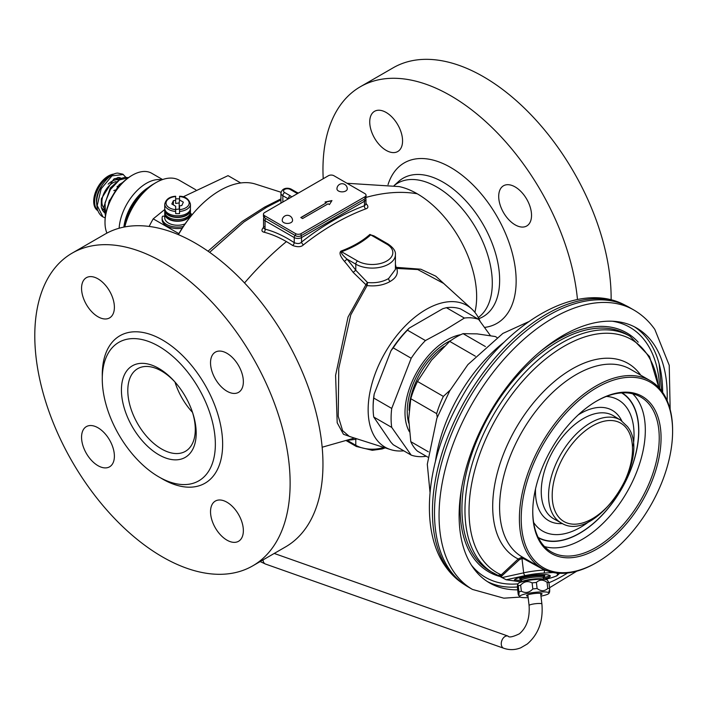<?xml version="1.0" encoding="UTF-8"?>
<svg xmlns="http://www.w3.org/2000/svg" width="708" height="708" viewBox="0 0 708 708"><rect width="100%" height="100%" fill="white"/><g stroke="black" fill="none" stroke-linecap="round" stroke-linejoin="round"><path stroke-width="1.06" d="M543.47 577.179L543.346 577.79A10.965 1.735 173.3 0 0 538.487 576.932A10.965 1.735 173.3 0 0 527.23 578.153A10.965 1.735 173.3 0 0 521.575 580.365A18.054 2.85 173.3 0 1 518.07 580.233A18.054 2.85 -6.7 0 1 514.787 579.533M543.346 577.799A18.054 2.85 173.3 0 0 549.744 575.4M543.496 579.064A18.054 2.85 173.3 0 0 550.275 575.976A18.054 2.85 173.3 0 0 546.461 574.701A18.054 2.85 173.3 0 0 526.336 576.082A18.054 2.85 173.3 0 0 514.415 580.215A18.054 2.85 173.3 0 0 518.221 581.498A18.054 2.85 173.3 0 0 521.725 581.631M553.196 572.524L543.824 573.082A2.575 0.912 -93.3 0 0 544.39 570.064L524.168 558.993L521.964 558.444L519.23 559.807L501.494 576.232L500.361 576.693L497.928 575.347A136.706 78.924 -60 0 1 493.281 573.011A136.706 78.924 -60 0 1 493.281 415.154A136.706 78.924 -60 0 1 629.987 336.229L649.537 356.566L658.821 387.577M545.018 579.41L550.957 577.843A20.983 3.319 173.3 0 0 557.453 574.303L556.807 573.082M521.486 581.941L506.176 579.764L500.361 576.693M557.453 574.303A2.575 2.54 -35.4 0 0 559.205 573.285M556.975 573.312A2.575 2.54 -30.5 0 0 557.568 573.161M550.028 572.692A2.575 0.867 -93.5 0 0 550.47 571.878M547.479 570.913L544.39 570.064A23.559 3.726 173.3 0 0 523.663 572.843L501.963 577.604M523.38 557.63L521.486 557.373L518.203 558.984L501.246 574.843L502.211 575.719M658.537 387.267A134.573 77.694 120 0 0 519.442 384.957A134.573 77.694 120 0 0 501.246 574.843L497.928 575.347M612.376 321.237A144.37 83.349 120 0 1 646.103 342.362A144.37 83.349 -60 0 1 659.688 388.542M518.044 583.852A144.37 83.349 -60 0 1 471.493 565.25M595.322 401.834A89.42 51.631 120 0 1 640.156 396.701A89.42 51.631 120 0 1 650.758 406.33A89.42 51.631 -60 0 1 634.182 510.61A89.42 51.631 -60 0 1 550.736 551.576A89.42 51.631 -60 0 1 541.239 542.576A89.42 51.631 120 0 1 532.77 510.176M652.475 405.861A90.739 52.383 120 0 0 595.764 401.569A90.739 52.383 120 0 0 532.761 510.698A90.739 52.383 120 0 0 541.346 544.107A90.739 52.383 -60 0 0 628.987 520.619A90.739 52.383 -60 0 0 652.475 405.861M672.6 431.278A107.041 61.8 -60 0 0 662.458 393.436A107.041 61.8 120 0 0 559.063 421.136A107.041 61.8 120 0 0 531.354 556.532A107.041 61.8 -60 0 0 596.906 562.382L595.994 562.913A108.333 62.543 -60 0 1 541.832 568.276A108.333 62.543 -60 0 1 529.655 556.984A108.333 62.543 120 0 1 549.364 431.207A108.333 62.543 120 0 1 650.165 380.639A108.333 62.543 120 0 1 662.334 391.931A108.333 62.543 -60 0 1 672.6 430.225L672.6 431.278A107.041 61.8 -60 0 1 596.906 562.382M544.656 575.356A12.549 1.982 173.3 0 0 543.93 574.808A12.549 1.982 173.3 0 0 542.779 574.56M521.371 577.091A12.549 1.982 173.3 0 0 519.734 578.303M634.421 326.813A147.14 84.951 -60 0 1 648.714 340.778A147.14 84.951 120 0 1 662.653 392.382M487.352 581.551A147.14 84.951 120 0 0 517.46 586.976M545.735 579.516A147.14 84.951 120 0 0 547.08 578.923M667.122 400.542A147.14 84.951 120 0 0 653.272 343.407A147.14 84.951 -60 0 0 636.74 328.07A147.14 84.951 -60 0 0 499.83 396.754A147.14 84.951 -60 0 0 473.059 567.595A147.14 84.951 120 0 0 489.591 582.932A147.14 84.951 120 0 0 517.672 589.817M548.868 590.959C549.488 593.216 549.753 592.499 549.673 588.817L548.957 582.746A16.762 2.646 173.3 0 0 547.054 582.348C543.151 579.418 539.593 579.445 536.39 582.445A16.762 2.646 173.3 0 0 532.115 582.896C527.947 580.675 524.115 581.418 520.645 585.127A16.762 2.646 173.3 0 0 519.345 585.551A16.762 2.646 173.3 0 0 518.274 585.967L517.619 584.826L518.132 583.666A14.833 2.345 173.3 0 1 520.557 582.25A14.833 2.345 173.3 0 1 536.292 579.445A14.833 2.345 173.3 0 1 547.461 580.197L548.957 582.746A147.14 84.951 120 0 0 567.55 573.011M472.466 589.428L467.908 586.79A161.327 93.146 -60 0 1 465.51 585.321A161.327 93.146 -60 0 1 449.784 569.975A161.327 93.146 -60 0 1 477.767 384.674A161.327 93.146 -60 0 1 626.766 306.015A161.327 93.146 -60 0 1 629.244 307.361L633.802 309.989A161.327 93.146 -60 0 0 483.688 385.302A161.327 93.146 -60 0 0 454.341 572.613A161.327 93.146 120 0 0 472.466 589.428L503.804 598.172L520.212 597.092M496.857 337.433L495.29 336.53L477.077 333.875L463.076 333.654A69.641 40.206 120 0 0 449.695 341.38L431.482 360.204L417.481 381.453A69.641 40.206 120 0 0 410.79 398.701L408.684 418.959L410.79 441.659A69.641 40.206 120 0 0 417.481 451.173L427.765 457.111M450.138 390.135L443.358 396.4A69.641 40.206 120 0 0 436.668 413.64L437.252 417.278M463.076 333.654L485.387 346.539M449.695 341.38L475.369 356.204M417.481 381.453L443.358 396.4M410.79 398.701L436.668 413.64M410.79 441.659L428.367 451.81M521.318 579.799L521.247 579.764A11.611 1.832 173.3 0 1 525.504 577.285A11.611 1.832 173.3 0 1 538.717 575.71A11.611 1.832 173.3 0 1 543.514 577.144L544.302 576.577A12.549 1.982 173.3 0 0 544.726 575.976A12.549 1.982 173.3 0 0 539.169 574.993A12.549 1.982 173.3 0 0 526.274 576.392A12.549 1.982 173.3 0 0 519.805 578.923A12.549 1.982 173.3 0 0 520.362 579.41L521.265 579.781L521.752 581.861M517.468 588.109L518.185 594.189C518.805 596.437 519.07 595.729 518.991 592.047L518.274 585.967C517.654 583.719 517.389 584.436 517.468 588.109M547.054 582.348L547.771 588.428C544.576 591.419 541.018 591.454 537.106 588.516A16.762 2.646 173.3 0 0 532.832 588.967C529.363 592.676 525.54 593.419 521.362 591.207A16.762 2.646 173.3 0 0 520.061 591.623A16.762 2.646 173.3 0 0 518.991 592.047M549.673 588.817A16.762 2.646 173.3 0 0 547.771 588.428M532.115 582.896L532.832 588.967M536.39 582.445L537.106 588.516M520.645 585.127L521.362 591.207M540.974 596.127A14.833 2.345 173.3 0 0 546.585 594.685A14.833 2.345 173.3 0 0 549.01 593.269A14.833 2.345 173.3 0 0 539.098 592.003A14.833 2.345 173.3 0 0 522.053 594.897A14.833 2.345 173.3 0 0 519.681 596.738L518.185 594.189M519.681 596.738A14.833 2.345 173.3 0 0 528.159 597.64M540.806 594.72A7.806 1.23 173.3 0 0 541.947 593.685A7.806 1.23 173.3 0 0 538.611 593.26A7.806 1.23 173.3 0 0 526.646 595.499A7.806 1.23 173.3 0 0 528 596.233M409.401 431.738A59.383 34.285 120 0 1 446.987 339.937A59.383 34.285 -60 0 1 460.82 334.663M490.458 335.663L478.599 319.335L460.625 308.954A76.092 43.931 -60 0 0 446.394 307.679L442.801 308.706L409.215 328.096L407.445 330.167L425.428 340.548L445.544 329.68L464.377 318.06A76.092 43.931 -60 0 1 478.599 319.335M464.377 318.06L446.394 307.679M425.428 340.548A76.092 43.931 -60 0 0 411.198 358.248L393.223 347.867A76.092 43.931 -60 0 1 407.445 330.167M425.995 456.094L425.428 456.377A76.092 43.931 -60 0 1 411.198 455.111L393.223 444.73L390.966 442.296L373.744 417.03L391.728 427.402L411.198 455.111M411.198 358.248L391.728 408.436A76.092 43.931 120 0 0 391.728 427.402M391.728 408.436L373.744 398.055A76.092 43.931 120 0 0 373.116 407.905A76.092 43.931 120 0 0 373.744 417.03M373.744 398.055L374.178 394.073L390.966 350.796A74.8 43.188 -60 0 1 409.215 328.096M390.966 350.796L393.223 347.867M373.116 407.905L373.116 406.852A74.8 43.188 -60 0 1 374.178 394.073M195.284 243.109A180.558 104.244 60 0 1 313.246 402.215A180.558 104.244 60 0 1 285.563 546.895L252.738 565.851A180.558 104.244 60 0 1 162.459 556.913A180.558 104.244 -120 0 1 44.507 397.799A180.558 104.244 -120 0 1 72.181 253.119L105.014 234.162A180.558 104.244 -120 0 1 195.284 243.109M72.181 253.119A180.558 104.244 -120 0 1 162.459 262.057A180.558 104.244 60 0 1 280.412 421.171A180.558 104.244 60 0 1 252.738 565.851M226.941 502.22A23.214 13.399 60 0 1 242.109 522.681A23.214 13.399 60 0 1 238.552 541.275A23.214 13.399 60 0 1 226.941 540.133A23.214 13.399 60 0 1 211.781 519.672A23.214 13.399 60 0 1 215.338 501.069A23.214 13.399 60 0 1 226.941 502.22M226.941 353.301A23.214 13.399 60 0 1 242.109 373.753A23.214 13.399 60 0 1 238.552 392.356A23.214 13.399 60 0 1 226.941 391.205A23.214 13.399 60 0 1 211.781 370.753A23.214 13.399 60 0 1 215.338 352.15A23.214 13.399 60 0 1 226.941 353.301M97.969 278.837A23.214 13.399 60 0 1 113.138 299.298A23.214 13.399 60 0 1 109.581 317.901A23.214 13.399 60 0 1 97.969 316.75A23.214 13.399 60 0 1 82.809 296.289A23.214 13.399 60 0 1 86.367 277.686A23.214 13.399 60 0 1 97.969 278.837M97.969 427.765A23.214 13.399 60 0 1 113.138 448.217A23.214 13.399 60 0 1 109.581 466.82A23.214 13.399 60 0 1 97.969 465.669A23.214 13.399 60 0 1 82.809 445.217A23.214 13.399 60 0 1 86.367 426.614A23.214 13.399 60 0 1 97.969 427.765M158.813 346.3A79.96 46.162 60 0 1 211.046 416.764A79.96 46.162 60 0 1 198.789 480.838A79.96 46.162 60 0 1 158.813 476.882A79.96 46.162 -120 0 1 106.572 406.419A79.96 46.162 -120 0 1 118.829 342.345A79.96 46.162 -120 0 1 158.813 346.3M158.813 368.417A52.879 30.532 60 0 1 174.92 381.939A52.879 30.532 60 0 1 192.549 412.463A52.879 30.532 60 0 1 158.813 454.766A52.879 30.532 -120 0 1 121.422 390.002A52.879 30.532 -120 0 1 158.813 368.417M192.257 411.605A47.719 27.55 60 0 1 185.407 451.332A47.719 27.55 60 0 1 161.548 448.969A47.719 27.55 -120 0 1 130.369 406.923A47.719 27.55 -120 0 1 137.688 368.682A47.719 27.55 -120 0 1 161.548 371.045A47.719 27.55 60 0 1 175.522 382.612M264.146 226.631C261.243 229.675 261.225 231.543 264.093 232.224A2.575 1.832 104.4 0 0 265.049 229.135A120.493 69.561 60 0 1 294.236 242.676C297.608 243.968 300.042 243.764 301.528 242.083C322.122 225.825 343.097 213.719 364.452 205.754L365.965 204.329M209.639 252.322L243.862 222.029L266.651 207.258L280.943 199.877M264.093 232.224A117.971 68.11 60 0 1 286.413 241.605A117.971 68.11 60 0 1 292.661 245.481C297.625 247.287 301.219 247.074 303.431 244.853C323.813 228.773 344.575 216.79 365.7 208.904C368.594 208.028 368.611 206.152 365.762 203.276M450.376 289.554L435.756 276.164L420.8 269.208L396.091 267.332L395.418 264.296M378.753 238.649L369.903 234.419C362.363 241.154 352.734 246.711 341.026 251.092C338.982 252.729 340.106 256.146 344.407 261.341A122.148 70.526 60 0 1 353.142 272.35L365.93 284.749L348.053 316.998L335.592 375.329L337.194 422.791L343.469 434.278L351.584 437.128M292.661 245.481A2.575 1.372 123.6 0 0 294.236 242.676L294.236 237.578A5.16 2.982 0 0 0 301.528 237.578L301.528 242.083A2.575 1.195 51.7 0 0 303.431 244.853M263.544 228.02L265.049 229.135L265.049 220.728L294.236 237.578A2.575 1.487 120 0 1 295.015 235.401M365.7 208.904A2.575 1.735 70 0 1 364.452 205.754L364.452 201.249A5.16 2.982 0 0 0 365.965 199.143L365.797 198.081M577.471 299.537A180.558 104.244 60 0 0 450.633 95.686A180.558 104.244 -120 0 0 360.354 86.739A180.558 104.244 -120 0 0 323.211 178.726M515.114 224.834A23.214 13.399 -120 0 0 526.725 225.985A23.214 13.399 -120 0 0 530.283 207.382A23.214 13.399 -120 0 0 515.114 186.921A23.214 13.399 -120 0 0 503.512 185.77A23.214 13.399 -120 0 0 499.954 204.373A23.214 13.399 -120 0 0 515.114 224.834M386.152 150.37A23.214 13.399 -120 0 0 397.754 151.521A23.214 13.399 -120 0 0 401.312 132.918A23.214 13.399 -120 0 0 386.152 112.466A23.214 13.399 -120 0 0 374.541 111.315A23.214 13.399 -120 0 0 370.983 129.918A23.214 13.399 -120 0 0 386.152 150.37M360.354 86.739L393.188 67.791A180.558 104.244 -120 0 1 483.467 76.73A180.558 104.244 60 0 1 611.119 299.882M480.068 321.29A81.827 47.241 120 0 0 471.705 308.945A81.827 47.241 120 0 0 426.012 309.502A81.827 47.241 -60 0 0 371.275 386.249A81.827 47.241 -60 0 0 390.515 449.571L349.336 436.411L342.61 430.668L338.229 416.313L338.76 368.355L350.761 314.927L367.08 285.589A2.575 1.283 -139.1 0 1 365.93 284.749A2.575 0.496 124.8 0 1 367.505 282.527L367.08 285.589C375.948 286.536 383.63 285.174 390.126 281.483C396.232 277.899 398.436 273.554 396.745 268.456L417.747 269.544L443.633 283.43L471.705 308.945M403.79 450.837A81.827 47.241 -60 0 1 390.515 449.571M383.798 447.421A23.214 13.399 180 0 1 355.788 445.288L355.788 439.199L356.947 438.845M348.858 440.066A124.714 72.004 -120 0 0 355.788 439.199A2.575 2.071 78.7 0 0 355.142 438.27M353.142 272.35L355.788 270.252L367.505 282.527C375.576 283.297 382.621 281.97 388.621 278.536A2.575 1.487 -120 0 0 390.126 281.483M344.407 261.341A2.575 0.646 139.5 0 0 346.867 259.013A124.714 72.004 60 0 1 355.788 270.252L355.788 264.164A23.214 13.399 0 0 0 381.09 267.075A23.214 13.399 0 0 0 395.418 254.694L395.418 269.421L388.621 278.536M341.026 251.092L341.548 251.738C340.619 252.623 342.389 255.048 346.867 259.013L355.788 264.164A2.575 1.487 120 0 1 357.611 261.004A20.638 11.912 0 0 0 386.798 261.004A20.638 11.912 0 0 0 386.798 244.163L370.735 234.888C363.133 241.711 353.407 247.331 341.548 251.738L357.611 261.004M369.903 234.419A2.575 1.779 -132.3 0 0 370.735 234.888L373.966 235.879L388.09 244.03A2.575 1.487 -60 0 0 386.798 244.163M395.418 267.854L396.745 268.456A2.575 1.566 -99.1 0 1 396.091 267.332A2.575 0.85 -10.2 0 1 395.418 267.226M208.019 251.19L242.109 221.542L264.5 207.178L280.943 198.868M178.443 234.667A81.827 47.241 -60 0 1 219.914 190.514A81.827 47.241 120 0 1 255.402 184.062L281.032 192.257M164.787 209.471L153.22 218.843L178.85 233.64A74.8 43.188 120 0 1 190.903 216.259M153.22 218.843A74.8 43.188 120 0 0 149.167 226.436M183.009 196.904L228.047 175.646L240.72 182.965M162.583 179.549L151.707 173.274A38.692 22.337 120 0 0 132.361 175.186L131.449 175.717A37.4 21.594 120 0 0 105.005 221.524L105.005 222.578A38.692 22.337 -60 0 0 106.926 233.1M132.361 175.186A38.692 22.337 120 0 0 105.005 222.578M161.716 179.867A38.692 22.337 120 0 0 119.13 228.241M195.806 189.797L179.292 180.257A46.427 26.807 120 0 0 156.07 182.558L153.335 184.142A42.56 24.568 120 0 0 124.201 227.029M156.07 182.558A46.427 26.807 120 0 0 124.82 226.914M148.415 187.452A36.32 20.966 120 0 0 123.882 227.091M190.443 210.046L190.443 212.152A12.85 7.416 180 0 1 186.682 217.391A12.85 7.416 180 0 1 172.681 219.002A12.85 7.416 180 0 1 164.743 212.152L164.743 210.046A12.85 7.416 0 0 0 172.681 216.896A12.85 7.416 0 0 0 186.682 215.285A12.85 7.416 0 0 0 190.443 210.046A12.85 7.416 0 0 0 190.363 209.196M164.831 209.196A12.85 7.416 0 0 0 164.743 210.046M175.664 196.815L175.664 200.311L173.38 200.665L171.832 204.01L175.664 206.232L175.664 213.586A12.85 7.416 0 0 0 179.531 213.586L179.531 205.878L181.806 205.524L183.363 202.169L179.531 199.957L179.531 196.815M179.531 211.48A12.85 7.416 0 0 0 186.682 209.391A12.85 7.416 0 0 0 190.443 204.143L190.443 208.356A12.85 7.416 180 0 1 186.682 213.604A12.85 7.416 180 0 1 172.681 215.214A12.85 7.416 180 0 1 164.743 208.356L164.743 204.143A12.85 7.416 0 0 0 175.664 211.48M185.098 223.861A12.85 7.416 180 0 1 171.734 224.436A12.85 7.416 180 0 1 164.743 217.834L164.743 213.834A12.85 7.416 0 0 0 172.681 220.692A12.85 7.416 0 0 0 186.682 219.082A12.85 7.416 0 0 0 190.443 213.834A12.85 7.416 0 0 0 190.363 212.993M164.831 212.993A12.85 7.416 0 0 0 164.743 213.834M179.531 198.921A12.85 7.416 0 0 0 175.664 198.921M165.398 210.683A12.248 7.071 0 0 0 168.929 215.046A12.248 7.071 180 0 0 181.761 216.692A12.248 7.071 180 0 0 189.797 210.683M189.797 214.48A12.248 7.071 180 0 1 181.761 220.489A12.248 7.071 180 0 1 168.929 218.834A12.248 7.071 0 0 1 165.398 214.48M175.664 200.311L175.664 203.47L179.195 202.922L179.195 209.09M175.664 209.391L179.531 209.037M173.38 200.665L173.38 204.913M179.531 199.957L179.195 202.922M164.743 216.542L163.707 216.197A0.903 0.522 0 0 0 162.371 216.551A15.479 8.938 0 0 0 162.123 218.153A15.479 8.938 0 0 0 183.319 226.454M192.01 214.896A15.479 8.938 0 0 0 190.39 213.126M162.123 218.153L162.123 219.622A15.479 8.938 0 0 0 182.204 228.153M117.413 186.231L118.634 186.939A10.319 5.956 120 0 0 117.032 186.62M113.793 190.647A6.576 3.797 -60 0 1 116.236 190.063M109.82 201.169A6.576 3.797 -60 0 1 109.315 200.187M97.722 210.435A20.638 11.912 -60 0 1 94.607 201.833A20.638 11.912 120 0 1 111.067 175.619M97.801 210.648A20.638 11.912 -60 0 1 93.695 201.302A20.638 11.912 120 0 1 113.953 174.079M104.173 211.621L103.545 211.798M263.464 214.152L263.464 216.259A3.867 2.23 0 0 0 264.597 217.834L295.599 235.737A3.867 2.23 0 0 0 301.077 235.737L364.912 198.877A3.867 2.23 0 0 0 366.045 197.302L366.045 195.196A3.867 2.23 0 0 0 364.912 193.611L333.902 175.717A3.867 2.23 0 0 0 328.432 175.717L264.597 212.568A3.867 2.23 0 0 0 263.464 214.152A3.867 2.23 0 0 0 264.597 215.728L295.599 233.631A3.867 2.23 0 0 0 301.077 233.631L364.912 196.771A3.867 2.23 0 0 0 366.045 195.196M300.811 217.533L302.573 218.551L328.105 203.807L329.432 204.577L331.955 200.568L325.016 202.028L326.344 202.789L300.811 217.533M326.344 202.789L300.989 217.639M331.804 200.815L325.282 202.178M347.274 188.877A5.16 2.982 180 0 1 344.088 191.629A5.16 2.982 180 0 1 338.459 190.983A5.16 2.982 0 0 1 336.955 188.877A5.16 5.16 0 0 1 344.69 184.407A5.16 5.16 0 0 1 347.274 188.877M292.554 220.471A5.16 2.982 180 0 1 289.368 223.215A5.16 2.982 180 0 1 283.749 222.578A5.16 2.982 0 0 1 282.235 220.471A5.16 5.16 0 0 1 289.97 216.002A5.16 5.16 0 0 1 292.554 220.471M543.824 573.082A20.983 3.319 173.3 0 0 525.363 575.551L506.176 579.764M525.363 575.551A2.575 1.345 -102.4 0 1 523.663 572.843L521.964 558.444A1.035 0.558 -95 0 0 521.486 557.373M500.68 575.25A1.035 0.478 -119.2 0 1 501.494 576.232L501.636 577.418M550.957 577.843A2.575 1.708 75.2 0 0 551.32 577.799L556.869 575.861L559.621 573.303M524.318 558.17A1.035 0.46 -60.4 0 1 524.168 558.993M519.23 559.807L518.203 558.984A112.183 64.773 -60 0 1 522.522 417.623A112.183 64.773 -60 0 1 640.758 375.205M650.165 380.639L630.359 369.204A108.333 62.543 120 0 0 529.566 419.773A108.333 62.543 120 0 0 509.857 545.549A108.333 62.543 120 0 0 522.026 556.842L541.832 568.276M538.204 537.443A83.447 48.179 -60 0 0 615.721 498.122A83.447 48.179 -60 0 0 630.757 401.454A83.447 48.179 120 0 0 621.642 392.913M622.12 392.878A83.721 48.339 -60 0 1 630.863 401.206A83.721 48.339 -60 0 1 616.013 497.857A83.721 48.339 -60 0 1 538.416 537.868M500.344 575.427A1.035 0.575 -115 0 1 501.14 576.427L501.229 577.188M629.987 336.229L626.961 334.477A136.706 78.924 120 0 0 490.255 413.401A136.706 78.924 120 0 0 490.255 571.259L498.202 575.489M461.749 487.237A137.998 79.677 -60 0 0 489.777 572.453A137.998 79.677 120 0 0 500.131 576.56M539.938 351.796A137.998 79.677 -60 0 1 638.182 342.176M632.704 393.816A89.084 51.436 -60 0 1 636.881 398.701A89.084 51.436 -60 0 1 624.111 496.874A89.084 51.436 -60 0 1 544.514 546.567M606.375 396.445A75.721 43.719 120 0 1 626.863 407.826A75.721 43.719 -60 0 1 633.217 445.845M589.826 520.991A75.721 43.719 -60 0 1 534.124 523.185A75.721 43.719 120 0 1 533.62 522.451M621.748 420.853A63.676 36.763 -60 0 0 619.482 416.994A63.676 36.763 120 0 0 578.232 414.888M535.522 488.856A63.676 36.763 120 0 0 541.505 514.008A63.676 36.763 -60 0 0 562.453 523.557M613.5 415.808A59.552 34.382 120 0 0 557.931 443.084A59.552 34.382 120 0 0 546.895 512.521A59.552 34.382 -60 0 0 553.957 518.937L561.24 522.938A59.366 34.276 -60 0 1 554.205 516.539A59.366 34.276 -60 0 1 565.205 447.314A59.366 34.276 -60 0 1 620.606 420.118L613.5 415.808M627.129 429.083A56.79 32.789 -60 0 1 612.429 500.919A56.79 32.789 -60 0 1 557.568 515.61A56.79 32.789 -60 0 1 572.268 443.783A56.79 32.789 -60 0 1 627.129 429.083M662.546 392.223A154.884 89.42 120 0 0 662.617 389.701M465.51 585.321L463.404 583.95A161.203 93.067 -60 0 1 447.686 568.621A161.203 93.067 120 0 1 475.652 383.471A161.203 93.067 120 0 1 624.527 304.874L626.766 306.015M504.229 342.079A119.935 69.242 120 0 0 435.473 461.174M543.302 579.277A10.965 1.735 173.3 0 0 538.7 578.728A10.965 1.735 173.3 0 0 521.964 581.799M451.04 340.406A56.233 32.462 120 0 0 446.987 342.513A56.233 32.462 120 0 0 408.764 423.145M444.12 346.486A54.941 31.718 120 0 0 409.056 410.233M102.297 376.895A85.119 49.144 -120 0 1 162.459 339.982A85.119 49.144 60 0 1 222.648 444.235A85.119 49.144 60 0 1 162.459 478.989A85.119 49.144 -120 0 1 160.601 477.882M174.982 382.028A47.719 27.55 -120 0 0 192.496 412.366M347.017 183.284L399.144 186.585A84.048 48.525 -120 0 1 417.224 193.771A245.039 141.476 120 0 0 366.036 197.408M286.413 241.596A245.039 141.476 120 0 0 244.534 282.943M417.224 193.771A84.048 48.525 60 0 1 474.882 312.325M297.741 193.434A7.735 4.469 180 0 1 295.599 192.558A2.575 1.487 -60 0 1 296.891 192.434L291.422 189.275C289.023 187.832 282.288 187.009 280.943 193.089A6.452 3.726 0 0 0 282.837 195.718L288.306 198.877A2.575 1.487 120 0 1 290.13 195.718A7.735 4.469 180 0 1 291.643 196.957M295.599 192.558L290.13 189.399A2.575 1.487 -60 0 1 291.422 189.275M290.13 189.399A3.867 2.23 0 0 0 284.66 189.399A3.867 2.23 0 0 0 284.66 192.558L290.13 195.718M363.921 199.452A2.575 1.487 60 0 1 364.452 201.249L301.528 237.578A2.575 1.487 60 0 0 300.997 235.782M265.836 218.551A2.575 1.487 120 0 0 265.049 220.728A5.16 2.982 0 0 1 263.544 218.622L263.544 227.976M284.66 192.558A2.575 1.487 120 0 0 282.837 195.718L282.837 202.037M394.117 185.611A78.402 45.268 -120 0 1 436.863 187.045A78.402 45.268 60 0 1 487.431 254.03A78.402 45.268 60 0 1 478.298 317.511M478.891 318.662A79.96 46.162 60 0 0 496.352 256.261A79.96 46.162 60 0 0 443.093 182.168A79.96 46.162 -120 0 0 398.445 181.629L394.073 185.602M388.028 184.638A92.66 53.498 -120 0 1 450.633 167.451A92.66 53.498 60 0 1 513.734 259.181A92.66 53.498 60 0 1 484.591 327.415M385.214 447.881L382.072 448.969L372.293 450.306L356.328 446.465A2.575 1.487 -60 0 1 355.788 445.288L347.531 440.518M266.651 207.258A6.452 3.726 60 0 1 264.5 207.178M138.131 197.682A35.869 20.709 120 0 0 127.369 216.321M179.531 209.674A11.558 6.673 0 0 0 189.16 203.09A11.558 6.673 0 0 0 179.531 196.514M175.664 196.514A11.558 6.673 0 0 0 166.035 203.09A11.558 6.673 0 0 0 175.664 209.674M103.828 207.869A15.479 8.938 -60 0 1 101.908 201.833A15.479 8.938 -60 0 1 115.997 181.593M108.182 184.168A16.762 9.682 -60 0 1 118.44 179.788M101.642 208.4A16.762 9.682 120 0 0 101.731 208.453L103.554 209.506A16.762 9.682 -60 0 1 101.306 207.178M118.776 179.575L118.493 179.416A16.762 9.682 120 0 0 114.466 178.681M119.749 179.009A18.054 10.425 120 0 0 117.74 177.513M101.828 185.629A18.054 10.425 120 0 0 96.43 200.78A18.054 10.425 120 0 0 96.536 202.603M102.2 209.772A18.054 10.425 120 0 0 103.934 209.878M120.617 177.956L118.953 177.469L113.758 179.097L101.341 198.833L101.262 206.975L102.403 210.188L104.386 212.586M105.536 215.135L105.032 202.824L110.439 189.47L119.457 179.947L128.396 177.69M105.182 217.878L102.97 216.913L97.208 205.63L101.164 188.753L111.988 175.841L123.369 174.522M301.077 235.737L301.077 233.631M364.912 198.877L364.912 196.771M295.599 235.737L295.599 233.631M264.597 217.834L264.597 215.728M527.832 594.862L529.088 605.49A6.452 1.018 -6.7 0 1 534.478 603.835A6.452 1.018 -6.7 0 1 541.611 603.72A6.452 1.018 -6.7 0 1 541.894 603.977C543.355 620.863 538.496 634.209 527.31 643.988L520.761 647.802C515.105 650.059 509.433 650.21 503.733 648.254A6.452 4.345 109.5 0 1 501.308 642.784A6.452 4.345 109.5 0 1 505.052 636.492A6.452 4.345 109.5 0 1 508.034 636.094L274.226 553.444M263.04 559.904A6.452 4.345 109.5 0 0 265.5 564.046L503.733 648.254M545.169 579.436L551.32 577.799M661.608 390.922L659.166 363.983M620.606 420.118L627.412 426.552C653.272 458.28 595.109 544.709 561.24 522.938M670.157 409.481L669.237 365.31L654.847 329.459C649.139 321.326 642.129 314.839 633.802 309.989M549.55 587.737L576.808 571.17M463.404 583.95C456.483 579.436 450.562 573.675 445.642 566.665C418.207 528.575 426.818 457.226 461.758 397.276C502.22 325.414 575.843 279.2 624.527 304.874M430.03 492.467L427.296 464.262L436.845 418.366L449.784 390.754L467.891 364.611L502.857 333.433L528.611 321.715M543.346 577.79L543.523 579.286M549.01 593.269L549.523 592.109M322.149 447.226L354.469 438.048M298.404 193.045L296.891 192.434M365.965 199.143L365.965 204.285M263.836 217.214L263.544 218.622M280.943 193.089L280.943 203.134M395.418 254.694C395.861 251.287 393.418 247.738 388.09 244.03M356.328 446.465L346.566 440.836M190.443 216.816L190.443 213.834M190.443 204.143C188.788 198.868 185.151 196.249 179.531 196.266M175.664 196.266C169.601 196.594 165.955 199.222 164.743 204.143M105.448 215.683L103.828 206.922L110.306 187.992L120.643 178.566L124.873 177.336L128.431 177.655M102.97 216.905C100.571 215.692 98.704 213.179 97.359 209.382L96.536 202.718C96.801 196.417 98.793 190.372 102.492 184.567C110.138 173.823 116.377 173.018 117.785 173.106L122.811 174.168L125.865 177.292M108.386 204.621L108.855 201.984L119.174 184.646L122.794 182.398M529.088 605.49C529.903 618.119 526.681 627.553 519.406 633.802C512.76 636.97 508.972 637.731 508.034 636.094M265.5 564.046L260.163 561.568M541.894 603.977L540.638 593.339"/></g></svg>
